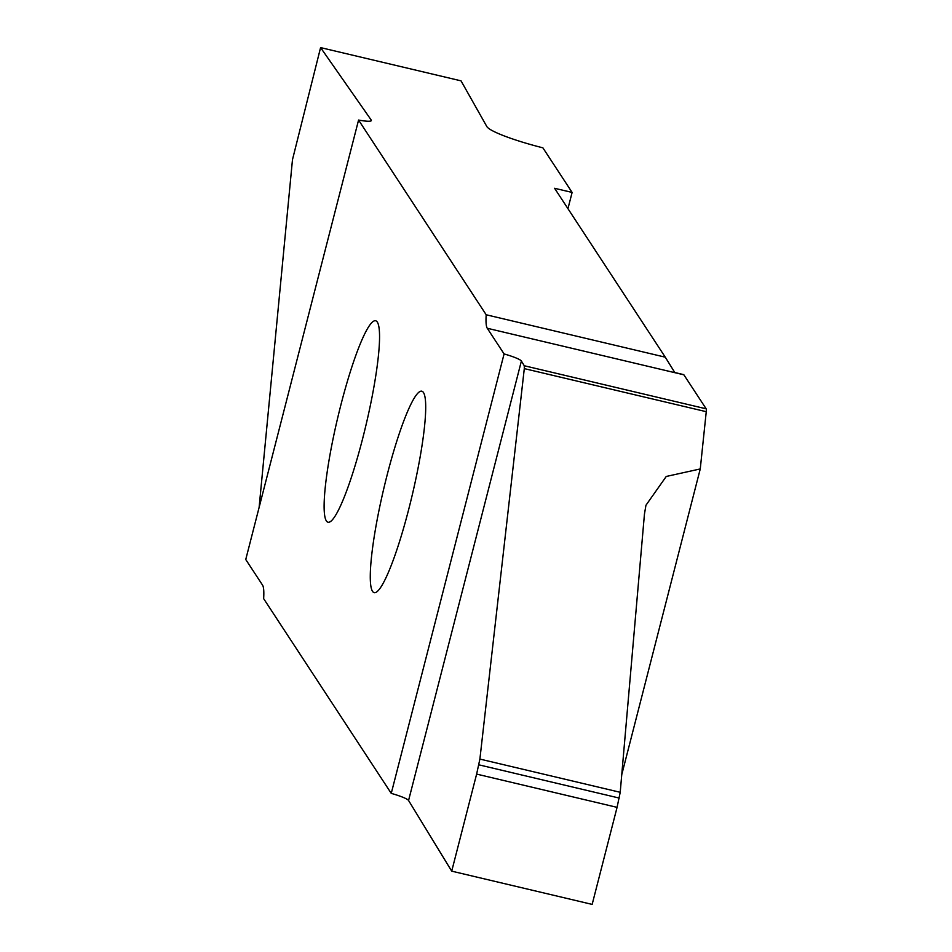 <?xml version="1.0" encoding="UTF-8"?>
<svg xmlns="http://www.w3.org/2000/svg" width="952" height="952" viewBox="0 0 952 952"><rect width="100%" height="100%" fill="white"/><g stroke="black" fill="none" stroke-linecap="round" stroke-linejoin="round"><path stroke-width="1.43" d="M408.908 508.594A103.506 14.601 -76.7 0 0 421.843 391.201A103.506 14.601 -76.7 0 0 387.071 475.262A103.506 14.601 -76.7 0 0 374.136 592.644A103.506 14.601 -76.7 0 0 408.908 508.594M362.76 438.17A103.506 14.601 103.3 0 1 327.988 522.22A103.506 14.601 103.3 0 1 340.911 404.838A103.506 14.601 103.3 0 1 375.683 320.776A103.506 14.601 103.3 0 1 362.76 438.17M487.257 328.262A58.31 8.223 103.3 0 1 486.186 314.767L665.269 357.178L674.778 372.518L683.774 374.648A58.31 8.223 -76.7 0 0 683.881 374.814L487.257 328.262L504.084 353.93A23.324 3.058 -165.6 0 1 521.387 361.046L524.266 365.747L524.302 368.614L479.891 759.077L476.631 774.095L617.074 807.356L620.216 792.302L644.444 514.139L645.944 505.262L666.245 476.464L700.255 468.943L706.253 411.692L524.302 368.614M370.971 120.928L371.209 120.035A23.324 3.058 -165.6 0 1 371.351 120.547A23.324 3.058 -165.6 0 1 358.571 120.059L486.186 314.767M358.571 120.059L245.747 559.502L262.573 585.171A58.31 8.223 103.3 0 1 263.644 598.653L391.248 793.373L504.084 353.93M371.209 120.035L320.586 47.6L461.03 80.849L486.829 126.545A58.31 7.64 -165.6 0 0 542.89 147.834L572.116 192.435L554.588 188.282L665.269 357.178M572.116 192.435L567.951 208.666M524.266 365.747L706.17 408.825L683.881 374.814M706.17 408.825A8.746 1.238 103.3 0 1 706.253 411.692M621.751 774.654L700.255 468.943M259.123 507.392L292.478 159.686L320.586 47.6M521.387 361.046L408.563 800.489L451.712 871.151L476.631 774.095M451.712 871.151L592.156 904.4L617.074 807.356M408.563 800.489A23.324 3.058 14.4 0 0 391.248 793.373M619.24 798.073L478.832 764.825M479.891 759.077L620.216 792.302"/></g></svg>
